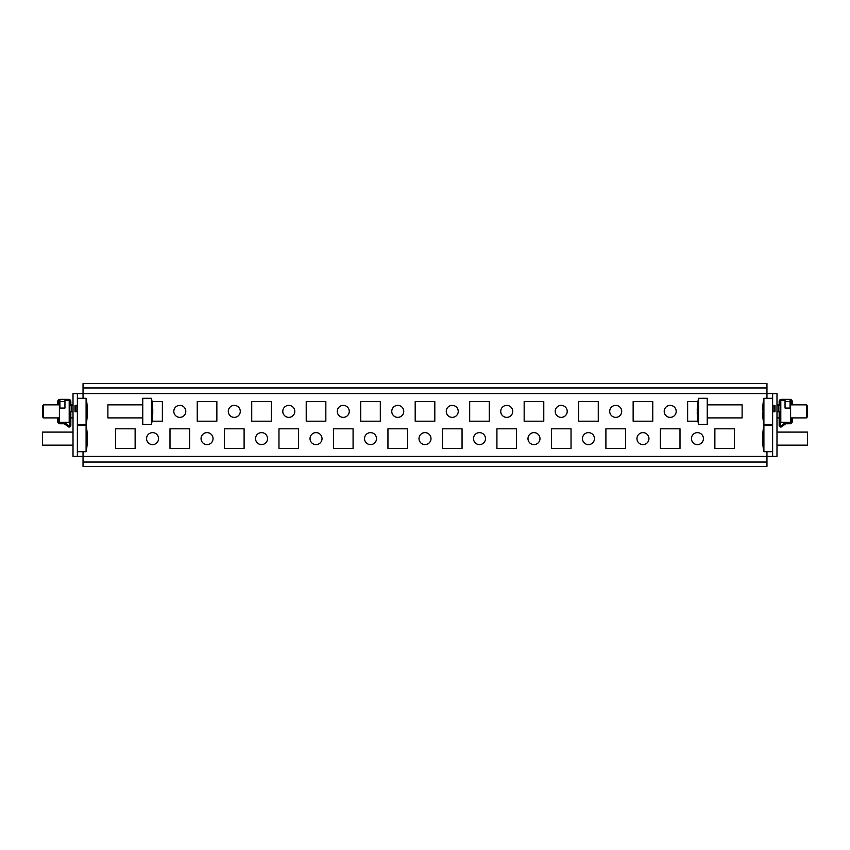 <?xml version="1.0" encoding="UTF-8"?>
<svg xmlns="http://www.w3.org/2000/svg" width="850" height="850" viewBox="0 0 850 850"><rect width="100%" height="100%" fill="white"/><g stroke="black" fill="none" stroke-linecap="round" stroke-linejoin="round"><path stroke-width="1.27" d="M173.814 411.379A5.992 5.992 0 0 0 179.807 417.371A5.992 5.992 0 0 0 185.799 411.379A5.992 5.992 0 0 0 179.807 405.386A5.992 5.992 0 0 0 173.814 411.379M228.299 411.379A5.992 5.992 0 0 0 234.292 417.371A5.992 5.992 0 0 0 240.284 411.379A5.992 5.992 0 0 0 234.292 405.386A5.992 5.992 0 0 0 228.299 411.379M282.784 411.379A5.992 5.992 0 0 0 288.777 417.371A5.992 5.992 0 0 0 294.78 411.379A5.992 5.992 0 0 0 288.777 405.386A5.992 5.992 0 0 0 282.784 411.379M337.28 411.379A5.992 5.992 0 0 0 343.272 417.371A5.992 5.992 0 0 0 349.265 411.379A5.992 5.992 0 0 0 343.272 405.386A5.992 5.992 0 0 0 337.28 411.379M391.765 411.379A5.992 5.992 0 0 0 397.757 417.371A5.992 5.992 0 0 0 403.75 411.379A5.992 5.992 0 0 0 397.757 405.386A5.992 5.992 0 0 0 391.765 411.379M446.25 411.379A5.992 5.992 0 0 0 452.243 417.371A5.992 5.992 0 0 0 458.235 411.379A5.992 5.992 0 0 0 452.243 405.386A5.992 5.992 0 0 0 446.25 411.379M500.735 411.379A5.992 5.992 0 0 0 506.728 417.371A5.992 5.992 0 0 0 512.72 411.379A5.992 5.992 0 0 0 506.728 405.386A5.992 5.992 0 0 0 500.735 411.379M555.22 411.379A5.992 5.992 0 0 0 561.223 417.371A5.992 5.992 0 0 0 567.216 411.379A5.992 5.992 0 0 0 561.223 405.386A5.992 5.992 0 0 0 555.22 411.379M609.716 411.379A5.992 5.992 0 0 0 615.708 417.371A5.992 5.992 0 0 0 621.701 411.379A5.992 5.992 0 0 0 615.708 405.386A5.992 5.992 0 0 0 609.716 411.379M146.572 438.621A5.992 5.992 0 0 0 152.564 444.614A5.992 5.992 0 0 0 158.557 438.621A5.992 5.992 0 0 0 152.564 432.629A5.992 5.992 0 0 0 146.572 438.621M201.057 438.621A5.992 5.992 0 0 0 207.049 444.614A5.992 5.992 0 0 0 213.042 438.621A5.992 5.992 0 0 0 207.049 432.629A5.992 5.992 0 0 0 201.057 438.621M255.542 438.621A5.992 5.992 0 0 0 261.534 444.614A5.992 5.992 0 0 0 267.527 438.621A5.992 5.992 0 0 0 261.534 432.629A5.992 5.992 0 0 0 255.542 438.621M310.027 438.621A5.992 5.992 0 0 0 316.03 444.614A5.992 5.992 0 0 0 322.022 438.621A5.992 5.992 0 0 0 316.03 432.629A5.992 5.992 0 0 0 310.027 438.621M364.522 438.621A5.992 5.992 0 0 0 370.515 444.614A5.992 5.992 0 0 0 376.507 438.621A5.992 5.992 0 0 0 370.515 432.629A5.992 5.992 0 0 0 364.522 438.621M419.007 438.621A5.992 5.992 0 0 0 425 444.614A5.992 5.992 0 0 0 430.993 438.621A5.992 5.992 0 0 0 425 432.629A5.992 5.992 0 0 0 419.007 438.621M473.493 438.621A5.992 5.992 0 0 0 479.485 444.614A5.992 5.992 0 0 0 485.478 438.621A5.992 5.992 0 0 0 479.485 432.629A5.992 5.992 0 0 0 473.493 438.621M527.977 438.621A5.992 5.992 0 0 0 533.97 444.614A5.992 5.992 0 0 0 539.973 438.621A5.992 5.992 0 0 0 533.97 432.629A5.992 5.992 0 0 0 527.977 438.621M582.473 438.621A5.992 5.992 0 0 0 588.466 444.614A5.992 5.992 0 0 0 594.458 438.621A5.992 5.992 0 0 0 588.466 432.629A5.992 5.992 0 0 0 582.473 438.621M636.958 438.621A5.992 5.992 0 0 0 642.951 444.614A5.992 5.992 0 0 0 648.943 438.621A5.992 5.992 0 0 0 642.951 432.629A5.992 5.992 0 0 0 636.958 438.621M691.443 438.621A5.992 5.992 0 0 0 697.436 444.614A5.992 5.992 0 0 0 703.428 438.621A5.992 5.992 0 0 0 697.436 432.629A5.992 5.992 0 0 0 691.443 438.621M664.201 411.379A5.992 5.992 0 0 0 670.193 417.371A5.992 5.992 0 0 0 676.186 411.379A5.992 5.992 0 0 0 670.193 405.386A5.992 5.992 0 0 0 664.201 411.379M73.015 393.614L73.015 456.386L77.371 456.386L77.371 393.614L73.015 393.614M772.629 456.386L776.985 456.386L776.985 393.614L772.629 393.614L772.629 456.386L77.371 456.386M772.629 393.614L766.966 393.614L766.966 387.951L83.034 387.951L83.034 393.614L77.371 393.614M152.054 421.186L162.371 421.186L162.371 401.572L152.054 401.572M216.856 421.186L216.856 401.572L197.242 401.572L197.242 421.186L216.856 421.186M271.341 421.186L271.341 401.572L251.727 401.572L251.727 421.186L271.341 421.186M325.837 421.186L325.837 401.572L306.223 401.572L306.223 421.186L325.837 421.186M380.322 421.186L380.322 401.572L360.708 401.572L360.708 421.186L380.322 421.186M434.807 421.186L434.807 401.572L415.193 401.572L415.193 421.186L434.807 421.186M489.292 421.186L489.292 401.572L469.678 401.572L469.678 421.186L489.292 421.186M543.777 421.186L543.777 401.572L524.163 401.572L524.163 421.186L543.777 421.186M598.273 421.186L598.273 401.572L578.659 401.572L578.659 421.186L598.273 421.186M115.515 428.814L115.515 448.428L135.129 448.428L135.129 428.814L115.515 428.814M170 428.814L170 448.428L189.614 448.428L189.614 428.814L170 428.814M224.485 428.814L224.485 448.428L244.099 448.428L244.099 428.814L224.485 428.814M278.97 428.814L278.97 448.428L298.594 448.428L298.594 428.814L278.97 428.814M333.466 428.814L333.466 448.428L353.079 448.428L353.079 428.814L333.466 428.814M387.951 428.814L387.951 448.428L407.564 448.428L407.564 428.814L387.951 428.814M442.436 428.814L442.436 448.428L462.049 448.428L462.049 428.814L442.436 428.814M496.921 428.814L496.921 448.428L516.534 448.428L516.534 428.814L496.921 428.814M551.406 428.814L551.406 448.428L571.03 448.428L571.03 428.814L551.406 428.814M605.901 428.814L605.901 448.428L625.515 448.428L625.515 428.814L605.901 428.814M652.758 421.186L652.758 401.572L633.144 401.572L633.144 421.186L652.758 421.186M697.946 401.572L687.629 401.572L687.629 421.186L697.946 421.186M714.871 428.814L714.871 448.428L734.485 448.428L734.485 428.814L714.871 428.814M660.386 428.814L660.386 448.428L680 448.428L680 428.814L660.386 428.814M766.966 387.951L766.966 383.594L83.034 383.594L83.034 387.951M83.034 451.701L83.034 462.049L766.966 462.049L766.966 451.701M766.966 462.049L766.966 466.406L83.034 466.406L83.034 462.049M73.015 432.087L42.5 432.087L42.5 445.156L73.015 445.156M87.338 435.763A66.034 66.034 0 0 0 86.094 425.542L86.094 451.701A66.034 66.034 0 0 0 87.338 441.479A66.034 61.03 180 0 0 87.38 440.045A66.034 25.213 180 0 1 86.976 442.457A65.62 60.648 180 0 0 86.976 441.447A65.62 60.648 180 0 0 86.976 440.449A66.034 25.213 0 0 0 87.38 438.026A66.034 61.03 180 0 0 86.976 432.193A65.62 25.054 0 0 0 86.976 431.354A66.034 61.03 0 0 1 87.338 435.763A66.034 61.03 0 0 1 87.38 437.197L87.359 437.197M87.338 438.621A66.034 25.213 180 0 1 87.38 439.216A66.034 61.03 0 0 1 87.359 440.045M776.985 445.156L807.5 445.156L807.5 432.087L776.985 432.087M762.96 445.496A66.034 66.034 0 0 0 763.906 451.701L763.906 425.542A66.034 66.034 0 0 0 762.96 431.747A66.034 65.195 -0 0 0 762.62 437.378A66.034 10.466 0 0 1 763.024 436.369A65.62 64.791 -0 0 0 763.024 438.526A66.034 10.466 180 0 0 762.62 439.524A66.034 65.195 -0 0 0 763.024 445.761A65.62 10.402 180 0 0 763.024 445.942A65.62 10.402 180 0 0 763.024 446.112A66.034 65.195 180 0 1 762.96 445.496A66.034 65.195 180 0 1 762.62 439.875L762.631 439.875M763.024 431.131A66.034 65.195 -0 0 0 762.96 431.747M762.96 438.621A66.034 10.466 0 0 1 762.62 437.718A66.034 65.195 180 0 1 762.631 437.378L763.024 437.378M806.406 404.844L807.5 405.928L807.5 416.829L806.406 417.913L806.406 404.844L790.606 404.844M772.629 424.458L763.906 424.458L763.906 398.299A66.034 66.034 0 0 0 763.024 403.973L763.024 403.973A66.034 66.034 0 0 0 762.62 410.284L763.024 410.284A65.62 65.62 0 0 0 763.024 412.473A65.62 65.62 0 0 1 763.024 410.284M763.906 424.458A66.034 66.034 0 0 1 763.024 418.784L763.024 418.784A66.034 66.034 0 0 1 762.62 412.473L763.024 412.473M43.594 417.913L42.5 416.829L42.5 405.928L43.594 404.844L43.594 417.913L59.394 417.913M77.371 398.299L86.094 398.299L86.094 424.458A66.034 66.034 0 0 0 87.231 416.107A66.034 64.249 180 0 0 87.38 412.686A66.034 15.215 180 0 1 86.976 414.141A65.62 63.856 180 0 0 86.976 413.089A65.62 63.856 180 0 0 86.976 412.027A66.034 15.215 0 0 0 87.38 410.571A66.034 64.249 180 0 0 86.976 404.419A65.62 15.119 0 0 0 86.976 403.92A66.034 64.249 0 0 1 87.231 406.651A66.034 64.249 0 0 1 87.38 410.072L87.369 410.072M87.231 411.379A66.034 15.215 180 0 1 87.38 412.186A66.034 64.249 0 0 1 87.369 412.686L86.976 412.686M86.976 418.837A66.034 64.249 180 0 0 87.231 416.107M142.758 404.844L107.886 404.844L107.886 417.913L142.758 417.913M152.724 408.521A66.034 66.034 0 0 0 151.47 398.299L142.758 398.299L142.758 424.458L151.47 424.458A66.034 66.034 0 0 0 152.724 414.237A66.034 61.03 180 0 0 152.766 412.803A66.034 25.213 180 0 1 152.352 415.214A65.62 60.648 180 0 0 152.363 414.205A65.62 60.648 180 0 0 152.352 413.196A66.034 25.213 0 0 0 152.766 410.784A66.034 61.03 180 0 0 152.352 404.951A65.62 25.054 0 0 0 152.352 404.111A66.034 61.03 0 0 1 152.724 408.521A66.034 61.03 0 0 1 152.766 409.955L152.745 409.955M151.47 398.299L151.47 424.458M152.724 411.379A66.034 25.213 180 0 1 152.766 411.974A66.034 61.03 0 0 1 152.745 412.803M707.242 417.913L742.114 417.913L742.114 404.844L707.242 404.844M697.574 418.253A66.034 66.034 0 0 0 698.53 424.458L707.242 424.458L707.242 398.299L698.53 398.299A66.034 66.034 0 0 0 697.574 404.504A66.034 65.195 -0 0 0 697.234 410.125A66.034 10.466 0 0 1 697.648 409.126A65.62 64.791 -0 0 0 697.648 411.283A66.034 10.466 180 0 0 697.234 412.282A66.034 65.195 -0 0 0 697.648 418.519A65.62 10.402 180 0 0 697.638 418.699A65.62 10.402 180 0 0 697.648 418.869A66.034 65.195 180 0 1 697.574 418.253A66.034 65.195 180 0 1 697.234 412.622L697.244 412.622M698.53 424.458L698.53 398.299M697.648 403.888A66.034 65.195 -0 0 0 697.574 404.504M697.574 411.379A66.034 10.466 0 0 1 697.234 410.476A66.034 65.195 180 0 1 697.244 410.125M59.936 399.351L64.951 399.351L64.951 408.064L59.936 408.064L59.936 399.351A2.178 2.178 0 0 0 57.758 401.529L57.758 404.579L58.841 404.579L58.841 401.529A1.094 1.094 0 0 1 59.936 400.435A0.542 0.542 0 0 0 59.394 401.03L59.394 421.728A0.542 0.542 0 0 0 59.936 422.28L68.659 422.28A0.542 0.542 0 0 0 69.201 421.728L69.201 401.03A0.542 0.542 0 0 0 68.659 400.478L64.951 400.478L68.659 400.435A1.094 1.094 0 0 1 69.743 401.529L69.743 405.45L73.015 405.45M70.837 411.772L70.837 425.393A1.636 1.636 0 0 1 68.223 426.7L64.589 423.98A1.094 1.094 0 0 0 63.931 423.757L59.936 423.757A2.178 2.178 0 0 1 57.758 421.579L57.758 418.529L58.841 418.529L58.841 421.579A1.094 1.094 0 0 0 59.936 422.673L63.931 422.673A2.178 2.178 0 0 1 65.237 423.109L68.871 425.829A0.542 0.542 0 0 0 69.743 425.393L69.743 411.772L73.015 411.772M64.951 399.351L68.659 399.351A2.178 2.178 0 0 1 70.837 401.529L70.837 405.45M69.743 411.23L69.743 411.772M76.011 405.45L77.488 405.45L77.361 411.772L74.991 411.772L74.991 405.45L76.011 405.45L76.011 411.772M790.064 399.351L790.064 408.064L785.049 408.064L785.049 399.351L790.064 399.351A2.178 2.178 0 0 1 792.242 401.529L792.242 404.579L791.159 404.579L791.159 401.529A1.094 1.094 0 0 0 790.064 400.435A0.542 0.542 0 0 1 790.606 401.03L790.606 421.728A0.542 0.542 0 0 1 790.064 422.28L781.341 422.28A0.542 0.542 0 0 1 780.799 421.728L780.799 401.03A0.542 0.542 0 0 1 781.341 400.478L785.049 400.478L781.341 400.435A1.094 1.094 0 0 0 780.258 401.529L780.258 411.23M776.985 405.45L780.258 405.45L780.258 411.772L776.985 411.772M785.049 399.351L781.341 399.351A2.178 2.178 0 0 0 779.163 401.529L779.163 405.45M779.163 411.772L779.163 425.393A1.636 1.636 0 0 0 781.777 426.7L785.411 423.98A1.094 1.094 0 0 1 786.069 423.757L790.064 423.757A2.178 2.178 0 0 0 792.242 421.579L792.242 418.529L791.159 418.529L791.159 421.579A1.094 1.094 0 0 1 790.064 422.673L786.069 422.673A2.178 2.178 0 0 0 784.763 423.109L781.129 425.829A0.542 0.542 0 0 1 780.258 425.393L780.258 411.772M772.629 405.45L775.009 405.45L775.009 411.772L772.512 411.772L772.639 405.45M773.989 405.45L773.989 411.772M766.966 398.299L766.966 393.614L83.034 393.614L83.034 398.299M83.034 424.458L83.034 425.542M766.966 424.458L766.966 425.542M71.177 411.772L71.177 405.45M59.936 401.529L64.951 401.529M778.823 405.45L778.823 411.772M785.049 401.529L790.064 401.529M77.371 451.701L86.094 451.701M77.371 425.542L86.094 425.542M772.629 425.542L763.906 425.542M772.629 451.701L763.906 451.701M806.406 417.913L790.606 417.913M780.799 417.913L780.258 417.913M779.163 417.913L776.985 417.913M772.629 398.299L763.906 398.299M780.799 404.844L780.258 404.844M779.163 404.844L776.985 404.844M43.594 404.844L59.394 404.844M69.201 404.844L69.743 404.844M70.837 404.844L73.015 404.844M87.231 406.651A66.034 66.034 0 0 0 86.094 398.299M77.371 424.458L86.094 424.458M69.201 417.913L69.743 417.913M70.837 417.913L73.015 417.913M77.488 411.772L77.488 405.45M772.512 405.45L772.512 411.772"/></g></svg>
